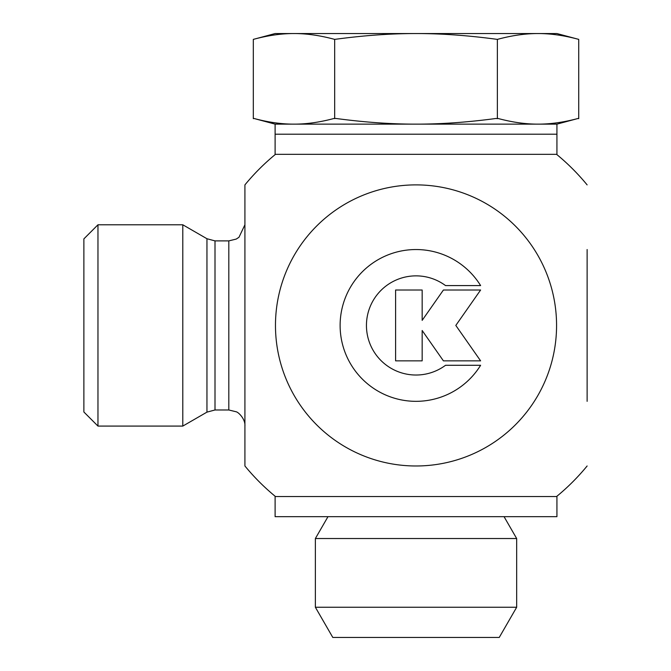 <?xml version="1.0" encoding="UTF-8"?>
<svg xmlns="http://www.w3.org/2000/svg" width="671" height="671" viewBox="0 0 671 671"><rect width="100%" height="100%" fill="white"/><g stroke="black" fill="none" stroke-linecap="round" stroke-linejoin="round"><path stroke-width="1.01" d="M480.612 365.284A75.898 75.898 0 0 1 366.668 383.099A75.898 75.898 0 0 1 366.668 267.771A75.898 75.898 0 0 1 480.612 285.586L445.536 285.586A49.595 49.595 0 0 0 379.266 358.733A49.595 49.595 0 0 0 445.536 365.284L480.612 365.284M422.16 360.855L395.596 360.855L395.596 290.015L422.16 290.015L422.16 320.369L443.414 290.015L480.612 290.015L455.81 325.435L480.612 360.855L443.414 360.855L422.16 330.501L422.16 360.855M83.875 238.876L83.875 411.994L97.966 426.085L97.966 224.785L83.875 238.876M182.797 224.785L206.953 238.733L206.953 412.137L182.797 426.085L182.797 224.785L97.966 224.785M275.471 496.54A221.43 221.43 0 0 1 244.915 465.984L244.915 224.785L238.977 237.274L236.234 239.077L228.811 240.889L228.811 409.981L215.005 409.981L215.005 240.889L206.953 238.733M244.915 325.435L244.915 184.886A221.43 221.43 0 0 1 275.471 154.33M416.02 465.984A140.549 140.549 0 0 0 556.569 325.435A140.549 140.549 0 0 0 416.02 184.886A140.549 140.549 0 0 0 275.471 325.435A140.549 140.549 0 0 0 416.02 465.984M587.125 249.537L587.125 401.333M504.055 516.67L516.67 538.528L315.37 538.528L315.37 607.255L516.67 607.255L499.241 637.45L332.799 637.45L315.37 607.255M327.985 516.67L315.37 538.528M253.311 39.388L275.11 33.55L538.05 33.55C525.418 33.516 511.864 35.462 497.37 39.388C468.4 35.462 441.283 33.516 416.02 33.55C390.757 33.516 363.64 35.462 334.67 39.388C320.176 35.462 306.622 33.516 293.99 33.55C281.359 33.516 267.796 35.462 253.311 39.388L253.311 118.65L253.974 118.473C268.266 122.29 281.602 124.177 293.99 124.135C306.379 124.177 319.715 122.29 333.999 118.473L335.995 118.473C364.571 122.29 391.243 124.177 416.02 124.135L275.11 124.135L253.974 118.473M497.37 118.65L498.041 118.473C512.325 122.29 525.661 124.177 538.05 124.135L416.02 124.135C440.797 124.177 467.469 122.29 496.045 118.473L497.37 118.65L497.37 39.388M275.11 124.135L275.11 154.33L556.93 154.33L556.93 134.2L275.11 134.2L556.93 134.2L556.93 124.135L538.05 124.135C550.438 124.177 563.774 122.29 578.067 118.473L578.729 118.65L578.729 39.388C564.244 35.462 550.681 33.516 538.05 33.55L556.93 33.55L578.729 39.388M334.67 39.388L334.67 118.65M556.93 496.54L275.11 496.54L275.11 516.67L556.93 516.67L556.93 496.54M182.797 426.085L97.966 426.085M206.953 412.137L215.005 409.981M228.811 240.889L215.005 240.889M228.811 409.981L236.234 411.793C238.608 412.321 245.519 419.241 244.915 426.085M556.569 496.54A221.43 221.43 0 0 0 587.125 465.984M587.125 184.886A221.43 221.43 0 0 0 556.569 154.33M516.67 538.528L516.67 607.255M556.93 124.135L578.067 118.473"/></g></svg>
